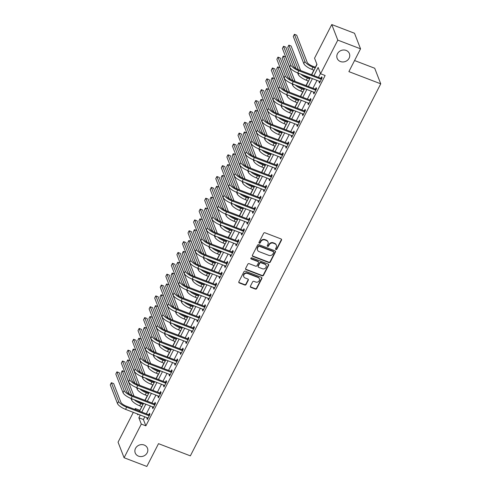 <?xml version="1.0" encoding="UTF-8"?>
<svg xmlns="http://www.w3.org/2000/svg" width="491" height="491" viewBox="0 0 491 491"><rect width="100%" height="100%" fill="white"/><g stroke="black" fill="none" stroke-linecap="round" stroke-linejoin="round"><path stroke-width="0.74" d="M275.936 249.545A0.706 0.632 158.8 0 0 276.869 249.189L281.503 240.13A1.007 0.902 158.8 0 0 281.042 238.939L264.962 232.783A1.007 0.902 158.8 0 0 263.636 233.293L259.002 242.345A0.706 0.632 158.8 0 0 259.322 243.18A0.706 0.632 158.8 0 0 260.255 242.824L260.85 241.652A3.222 2.891 158.8 0 1 265.103 240.019L266.447 240.535A3.222 2.891 158.8 0 1 268.055 242.1A3.222 2.891 158.8 0 1 267.908 244.358L267.313 245.525A0.706 0.632 158.8 0 0 267.632 246.365A0.706 0.632 158.8 0 0 268.559 246.003L269.16 244.837A3.222 2.891 158.8 0 1 273.413 243.205L274.757 243.714A3.222 2.891 158.8 0 1 276.365 245.279A3.222 2.891 158.8 0 1 276.218 247.538L275.617 248.71A0.706 0.632 158.8 0 0 275.936 249.545M275.549 248.974A0.706 0.632 158.8 0 0 276.703 248.765L281.337 239.712A1.007 0.902 158.8 0 0 281.435 239.227M258.929 242.615A0.706 0.632 158.8 0 0 260.089 242.407L260.69 241.234L260.85 241.652M267.239 245.795A0.706 0.632 158.8 0 0 268.399 245.586L268.994 244.414L269.16 244.837M144.194 445.036A6.567 5.898 158.8 0 0 137.05 446.411A6.567 5.898 158.8 0 0 135.228 452.96A6.567 5.898 158.8 0 0 138.511 456.145A6.567 5.898 158.8 0 0 145.655 454.77A6.567 5.898 158.8 0 0 147.472 448.222A6.567 5.898 158.8 0 0 144.194 445.036M346.13 50.426A6.567 5.898 158.8 0 0 338.98 51.801A6.567 5.898 158.8 0 0 337.164 58.349A6.567 5.898 158.8 0 0 340.441 61.535A6.567 5.898 158.8 0 0 347.585 60.16A6.567 5.898 158.8 0 0 349.408 53.611A6.567 5.898 158.8 0 0 346.13 50.426M250.41 286.167A1.007 0.902 158.8 0 0 250.87 287.364L255.381 289.089A1.007 0.902 158.8 0 0 256.707 288.579L261.856 278.526A1.007 0.902 158.8 0 0 261.396 277.329L245.316 271.173A1.007 0.902 158.8 0 0 243.99 271.683L238.841 281.742A1.007 0.902 158.8 0 0 239.301 282.933L244.751 285.019A1.007 0.902 158.8 0 0 246.077 284.51L248.28 280.208A1.007 0.902 158.8 0 0 247.826 279.011L245.119 277.98A2.694 2.418 158.8 0 1 244.524 273.984A2.694 2.418 158.8 0 1 247.452 273.419L258.039 277.47A2.694 2.418 158.8 0 1 258.64 281.466A2.694 2.418 158.8 0 1 255.707 282.03L253.945 281.355A1.007 0.902 158.8 0 0 252.613 281.865L250.41 286.167M311.73 74.785L316.99 64.505L314.547 58.196L331.763 24.55L354.514 33.259L360.547 48.83L348.886 71.625L380.74 83.82L190.361 455.857L158.507 443.661L146.84 466.45L124.088 457.741L118.055 442.17L133.325 412.33M360.547 48.83L337.796 40.121L320.58 73.767L318.131 67.451L313.945 75.639M144.839 416.736L143.409 419.523L145.858 425.838L325.128 75.51L320.58 73.767M145.858 425.838L141.304 424.095L124.088 457.741M268.945 262.587A1.007 0.902 158.8 0 0 270.271 262.077L275.42 252.018A1.007 0.902 158.8 0 0 274.96 250.827L258.88 244.671A1.007 0.902 158.8 0 0 257.554 245.181L252.405 255.234A1.007 0.902 158.8 0 0 252.865 256.431L268.945 262.587L268.78 262.163A1.007 0.902 158.8 0 0 270.111 261.654L275.255 251.601A1.007 0.902 158.8 0 0 275.353 251.116M268.638 265.275L263.489 275.328A1.007 0.902 158.8 0 1 262.163 275.838L246.083 269.682A1.007 0.902 158.8 0 1 245.623 268.491L247.826 264.183A1.007 0.902 158.8 0 1 249.158 263.673L255.676 266.171A1.007 0.902 158.8 0 0 257.008 265.662L258.469 262.808A1.007 0.902 158.8 0 0 258.008 261.611L251.22 259.015A0.706 0.632 158.8 0 1 251.067 257.965A0.706 0.632 158.8 0 1 251.834 257.818L268.178 264.078A1.007 0.902 158.8 0 1 268.638 265.275L268.473 264.852L263.329 274.911L263.489 275.328M320.476 73.503L318.493 77.375M317.002 80.297L312.945 88.233M311.447 91.148L307.391 99.084M305.893 102.005L301.836 109.935M300.339 112.856L296.282 120.792M294.784 123.707L290.727 131.643M289.236 134.565L285.173 142.494M283.681 145.416L279.618 153.345M278.127 156.267L274.064 164.203M272.573 167.118L268.516 175.054M267.018 177.975L262.961 185.905M261.464 188.826L257.407 196.762M255.909 199.677L251.852 207.613M250.355 210.535L246.298 218.464M244.806 221.386L240.743 229.315M239.252 232.237L235.189 240.173M233.698 243.088L229.635 251.024M228.143 253.945L224.08 261.875M222.589 264.796L218.532 272.732M217.034 275.647L212.977 283.583M211.48 286.505L207.423 294.434M205.925 297.356L201.869 305.285M200.377 308.207L196.314 316.143M194.823 319.058L190.76 326.994M189.268 329.915L185.205 337.845M183.714 340.766L179.651 348.702M178.159 351.617L174.102 359.553M172.605 362.475L168.548 370.404M167.05 373.326L162.994 381.255M161.496 384.177L157.439 392.113M155.948 395.028L151.885 402.964M150.393 405.885L146.33 413.815M319.451 81.236L319.058 82.009L319.469 83.059L322.133 77.848L321.728 76.799L321.004 78.216M313.902 92.087L313.504 92.86L313.915 93.91L316.578 88.699L316.173 87.65L315.449 89.067M308.348 102.944L307.949 103.711L308.36 104.767L311.024 99.556L310.619 98.501L309.895 99.919M302.794 113.795L302.401 114.563L302.806 115.618L305.47 110.407L305.064 109.358L304.34 110.77M297.239 124.646L296.846 125.42L297.251 126.469L299.915 121.259L299.51 120.209L298.786 121.627M291.685 135.504L291.292 136.271L291.697 137.32L294.367 132.116L293.956 131.06L293.231 132.478M286.13 146.355L285.737 147.122L286.143 148.178L288.812 142.967L288.401 141.911L287.677 143.329M280.576 157.206L280.183 157.979L280.594 159.029L283.258 153.818L282.847 152.769L282.122 154.186M275.021 168.057L274.629 168.83L275.04 169.88L277.703 164.669L277.298 163.62L276.568 165.037M269.473 178.914L269.074 179.681L269.485 180.737L272.149 175.526L271.744 174.471L271.02 175.888M263.919 189.765L263.52 190.533L263.931 191.588L266.595 186.377L266.19 185.328L265.465 186.74M258.364 200.616L257.971 201.39L258.376 202.439L261.04 197.229L260.635 196.179L259.911 197.597M252.81 211.468L252.417 212.241L252.822 213.29L255.486 208.086L255.081 207.03L254.356 208.448M247.255 222.325L246.863 223.092L247.268 224.148L249.937 218.937L249.526 217.881L248.802 219.299M241.701 233.176L241.308 233.949L241.713 234.999L244.383 229.788L243.972 228.738L243.248 230.156M236.146 244.027L235.754 244.8L236.159 245.85L238.829 240.639L238.417 239.59L237.693 241.007M230.592 254.884L230.199 255.651L230.61 256.707L233.274 251.496L232.869 250.441L232.139 251.858M225.044 265.735L224.645 266.503L225.056 267.558L227.72 262.347L227.315 261.298L226.59 262.71M219.489 276.586L219.09 277.36L219.502 278.409L222.165 273.199L221.76 272.149L221.036 273.567M213.935 287.438L213.542 288.211L213.947 289.26L216.611 284.056L216.206 283L215.481 284.418M208.38 298.295L207.988 299.062L208.393 300.118L211.056 294.907L210.651 293.851L209.927 295.269M202.826 309.146L202.433 309.919L202.838 310.969L205.508 305.758L205.097 304.708L204.373 306.126M197.272 319.997L196.879 320.77L197.284 321.82L199.954 316.609L199.542 315.56L198.818 316.977M191.717 330.854L191.324 331.621L191.729 332.677L194.399 327.466L193.988 326.411L193.264 327.828M186.163 341.705L185.77 342.473L186.181 343.528L188.845 338.317L188.44 337.268L187.709 338.68M180.614 352.556L180.215 353.33L180.627 354.379L183.29 349.169L182.885 348.119L182.161 349.537M175.06 363.408L174.661 364.181L175.072 365.23L177.736 360.026L177.331 358.97L176.607 360.388M169.505 374.265L169.113 375.032L169.518 376.088L172.181 370.877L171.776 369.821L171.052 371.239M163.951 385.116L163.558 385.889L163.963 386.939L166.627 381.728L166.222 380.678L165.498 382.096M158.397 395.967L158.004 396.74L158.409 397.79L161.079 392.579L160.667 391.53L159.943 392.947M152.842 406.824L152.449 407.591L152.854 408.647L155.524 403.436L155.113 402.381L154.389 403.798M147.288 417.675L146.895 418.442L147.3 419.498L149.97 414.287L149.559 413.238L148.834 414.65M316.891 64.247L315.369 67.218M313.878 70.139L311.533 74.712M310.042 77.633L309.815 78.075M308.323 80.99L305.979 85.563M304.488 88.484L304.26 88.926M302.769 91.848L300.431 96.42M298.933 99.342L298.706 99.777M297.215 102.699L294.876 107.271M293.379 110.193L293.158 110.635M291.66 113.55L289.322 118.122M287.824 121.044L287.603 121.486M286.106 124.407L283.767 128.98M282.27 131.895L282.049 132.337M280.551 135.258L278.213 139.831M276.721 142.752L276.494 143.188M274.997 146.109L272.658 150.682M271.167 153.603L270.94 154.045M269.449 156.96L267.104 161.533M265.613 164.454L265.385 164.896M263.894 167.818L261.55 172.39M260.058 175.312L259.831 175.747M258.34 178.669L256.001 183.241M254.504 186.163L254.277 186.605M252.785 189.52L250.447 194.092M248.949 197.014L248.728 197.456M247.231 200.377L244.892 204.95M243.395 207.865L243.174 208.307M241.676 211.228L239.338 215.801M237.84 218.722L237.619 219.158M236.122 222.079L233.784 226.652M232.292 229.573L232.065 230.015M230.567 232.93L228.229 237.503M226.738 240.424L226.511 240.866M225.019 243.788L222.675 248.36M221.183 251.275L220.956 251.717M219.465 254.639L217.12 259.211M215.629 262.133L215.402 262.575M213.91 265.49L211.572 270.062M210.074 272.984L209.847 273.426M208.356 276.347L206.017 280.92M204.52 283.835L204.299 284.277M202.801 287.198L200.463 291.771M198.965 294.692L198.745 295.128M197.247 298.049L194.909 302.622M193.411 305.543L193.19 305.985M191.693 308.9L189.354 313.473M187.863 316.394L187.636 316.836M186.138 319.758L183.8 324.33M182.308 327.245L182.081 327.687M180.59 330.609L178.245 335.181M176.754 338.103L176.527 338.545M175.035 341.46L172.691 346.032M171.199 348.954L170.972 349.396M169.481 352.317L167.143 356.889M165.645 359.805L165.418 360.247M163.926 363.168L161.588 367.741M160.091 370.662L159.863 371.098M158.372 374.019L156.034 378.592M154.536 381.513L154.315 381.955M152.818 384.87L150.479 389.443M148.982 392.364L148.761 392.806M147.263 395.728L144.925 400.3M143.433 403.215L143.206 403.657M141.709 406.579L139.923 410.525M380.74 83.82L374.707 68.249L354.557 60.534M331.763 24.55L337.796 40.121M134.822 409.408L135.27 408.524L135.755 409.764M139.825 410.267L135.27 408.524M137.345 413.864L137.719 414.834L138.069 414.146M139.567 411.225L143.624 403.295M145.121 400.374L149.178 392.438M150.676 389.523L154.733 381.587M156.23 378.665L160.287 370.736M161.778 367.814L165.841 359.885M167.333 356.963L171.396 349.027M172.887 346.106L176.95 338.176M178.442 335.255L182.499 327.325M183.996 324.404L188.053 316.468M189.551 313.553L193.607 305.617M195.105 302.695L199.162 294.766M200.659 291.844L204.716 283.915M206.208 280.993L210.271 273.057M211.762 270.136L215.825 262.206M217.317 259.285L221.38 251.355M222.871 248.434L226.928 240.498M228.425 237.583L232.482 229.647M233.98 226.725L238.037 218.796M239.534 215.874L243.591 207.945M245.089 205.023L249.146 197.087M250.637 194.166L254.7 186.236M256.192 183.315L260.255 175.385M261.746 172.464L265.809 164.528M267.3 161.613L271.363 153.677M272.855 150.755L276.912 142.826M278.409 139.904L282.466 131.975M283.964 129.053L288.021 121.117M289.518 118.202L293.575 110.266M295.066 107.345L299.129 99.415M300.621 96.494L304.684 88.558M306.175 85.643L310.238 77.707M140.285 414.993L138.861 417.78L141.304 424.095M312.448 78.554L308.391 86.49M306.9 89.411L302.837 97.341M301.345 100.262L297.282 108.192M295.791 111.113L291.728 119.049M290.236 121.964L286.179 129.9M284.682 132.822L280.625 140.751M279.127 143.673L275.07 151.609M273.573 154.524L269.516 162.46M268.018 165.381L263.962 173.311M262.47 176.232L258.407 184.162M256.916 187.083L252.853 195.019M251.361 197.934L247.298 205.87M245.807 208.792L241.75 216.721M240.252 219.643L236.196 227.572M234.698 230.494L230.641 238.43M229.144 241.351L225.087 249.281M223.589 252.202L219.532 260.132M218.041 263.053L213.978 270.989M212.486 273.904L208.423 281.84M206.932 284.762L202.869 292.691M201.378 295.613L197.321 303.542M195.823 306.464L191.766 314.4M190.269 317.321L186.212 325.251M184.714 328.172L180.657 336.102M179.16 339.023L175.103 346.959M173.611 349.874L169.548 357.81M168.057 360.732L163.994 368.661M162.503 371.583L158.44 379.512M156.948 382.434L152.891 390.37M151.394 393.291L147.337 401.221M145.839 404.142L141.782 412.072M143.409 419.523L138.861 417.78M319.058 82.009L319.85 82.31M313.504 92.86L314.295 93.161M307.949 103.711L308.741 104.012M302.401 114.563L303.186 114.869M296.846 125.42L297.638 125.721M291.292 136.271L292.084 136.572M285.737 147.122L286.529 147.429M280.183 157.979L280.975 158.28M274.629 168.83L275.42 169.131M269.074 179.681L269.866 179.982M263.52 190.533L264.311 190.839M257.971 201.39L258.757 201.691M252.417 212.241L253.209 212.542M246.863 223.092L247.654 223.399M241.308 233.949L242.1 234.25M235.754 244.8L236.545 245.101M230.199 255.651L230.991 255.952M224.645 266.503L225.437 266.809M219.09 277.36L219.882 277.661M213.542 288.211L214.328 288.512M207.988 299.062L208.779 299.369M202.433 309.919L203.225 310.22M196.879 320.77L197.67 321.071M191.324 331.621L192.116 331.922M185.77 342.473L186.562 342.779M180.215 353.33L181.007 353.63M174.661 364.181L175.453 364.482M169.113 375.032L169.898 375.339M163.558 385.889L164.35 386.19M158.004 396.74L158.796 397.041M152.449 407.591L153.241 407.892M146.895 418.442L147.687 418.749M276.365 245.279L276.2 244.856A3.222 2.891 158.8 0 0 274.592 243.297L274.757 243.714M268.994 244.414A3.222 2.891 158.8 0 1 273.254 242.781L274.592 243.297M268.055 242.1L267.89 241.676A3.222 2.891 158.8 0 0 266.282 240.111L266.447 240.535M260.69 241.234A3.222 2.891 158.8 0 1 264.944 239.602L266.282 240.111M252.306 255.719A1.007 0.902 158.8 0 0 252.699 256.007L268.78 262.163M273.69 252.478A0.706 0.632 158.8 0 0 273.37 251.644L259.254 246.237A0.706 0.632 158.8 0 0 258.321 246.599L257.689 247.832A3.222 2.891 158.8 0 0 257.542 250.091A3.222 2.891 158.8 0 0 259.156 251.656L268.804 255.351A3.222 2.891 158.8 0 0 273.057 253.718L273.69 252.478M273.72 251.987L273.555 251.564A0.706 0.632 158.8 0 0 273.205 251.22L273.37 251.644M257.542 250.091L257.382 249.667A3.222 2.891 158.8 0 1 257.53 247.409L258.162 246.175A0.706 0.632 158.8 0 1 259.088 245.819L273.205 251.22M245.525 268.97A1.007 0.902 158.8 0 0 245.917 269.264L261.998 275.42A1.007 0.902 158.8 0 0 263.329 274.911M258.512 262.102L258.352 261.678A1.007 0.902 158.8 0 0 257.849 261.194L251.061 258.591L251.22 259.015M262.446 268.761A2.694 2.418 158.8 0 0 266.122 265.508A2.694 2.418 158.8 0 0 264.778 264.201L261.046 262.777A1.007 0.902 158.8 0 0 259.721 263.286L258.26 266.14A1.007 0.902 158.8 0 0 258.714 267.337L262.446 268.761M266.122 265.508L265.962 265.091A2.694 2.418 158.8 0 0 264.612 263.784L264.778 264.201M258.211 266.846L258.051 266.423A1.007 0.902 158.8 0 1 258.094 265.717L259.555 262.863A1.007 0.902 158.8 0 1 260.887 262.354L264.612 263.784M268.473 264.852A1.007 0.902 158.8 0 0 268.571 264.367M259.383 278.778L259.223 278.36A2.694 2.418 158.8 0 0 257.879 277.053L258.039 277.47M243.775 276.672L243.616 276.249A2.694 2.418 158.8 0 1 247.292 272.996L257.879 277.053M238.743 282.227A1.007 0.902 158.8 0 0 239.135 282.515L244.586 284.602A1.007 0.902 158.8 0 0 245.917 284.093L248.121 279.784A1.007 0.902 158.8 0 0 248.213 279.305M250.312 286.652A1.007 0.902 158.8 0 0 250.705 286.94L255.216 288.671A1.007 0.902 158.8 0 0 256.548 288.162L261.691 278.102A1.007 0.902 158.8 0 0 261.789 277.618M315.566 67.298L312.552 66.138A5.131 1.59 -152.9 0 1 307.182 62.296L296.674 35.174L294.404 34.302L304.911 61.424A7.696 2.387 27.1 0 0 312.957 67.193L315.179 68.046M294.404 34.302L293.293 36.469L303.8 63.591A7.696 2.387 27.1 0 0 311.846 69.366L314.068 70.213M321.409 79.266L320.678 78.216L298.424 69.691A5.131 1.59 -152.9 0 1 293.053 65.843L285.811 47.142L283.534 46.271L290.782 64.978A7.696 2.387 27.1 0 0 298.829 70.747L321.089 79.266M283.534 46.271L282.423 48.437L289.672 67.144A7.696 2.387 27.1 0 0 297.718 72.913L320.193 81.641M320.678 78.216L321.949 78.21M310.011 78.149L306.998 76.995A5.131 1.59 -152.9 0 1 303.536 75.141M297.638 72.883L298.246 74.448A7.696 2.387 27.1 0 0 306.292 80.217L308.514 81.07M300.731 74.067A7.696 2.387 27.1 0 0 307.403 78.044L309.625 78.898M300.615 70.532L291.126 46.025L288.849 45.154L298.344 69.661M288.849 45.154L287.738 47.326L295.932 68.476M304.457 89L301.443 87.846A5.131 1.59 -152.9 0 1 297.982 85.993M292.084 83.74L292.691 85.299A7.696 2.387 27.1 0 0 300.738 91.068L302.965 91.921M295.183 84.925A7.696 2.387 27.1 0 0 301.848 88.896L304.076 89.749M295.066 81.383L285.572 56.876L283.295 56.005L292.789 80.512M283.295 56.005L282.184 58.177L290.377 79.327M298.902 99.851L295.889 98.697A5.131 1.59 -152.9 0 1 292.427 96.85M286.529 94.591L287.137 96.15A7.696 2.387 27.1 0 0 295.183 101.919L297.411 102.772M289.629 95.776A7.696 2.387 27.1 0 0 296.294 99.753L298.522 100.6M289.512 92.24L280.017 67.727L277.74 66.856L287.235 91.369M277.74 66.856L276.629 69.028L284.823 90.184M315.854 90.117L315.124 89.067L292.869 80.542A5.131 1.59 -152.9 0 1 287.505 76.7L280.257 57.993L277.98 57.122L285.228 75.829A7.696 2.387 27.1 0 0 293.274 81.598L315.535 90.117M277.98 57.122L276.869 59.294L284.117 77.995A7.696 2.387 27.1 0 0 292.163 83.771L314.639 92.492M315.124 89.067L316.394 89.061M310.3 100.974L309.575 99.919L287.315 91.4A5.131 1.59 -152.9 0 1 281.951 87.551L274.702 68.844L272.425 67.973L279.674 86.68A7.696 2.387 27.1 0 0 287.72 92.449L309.981 100.974M272.425 67.973L271.314 70.145L278.563 88.853A7.696 2.387 27.1 0 0 286.609 94.622L309.085 103.349M309.575 99.919L310.84 99.919M304.745 111.825L304.021 110.776L281.76 102.251A5.131 1.59 -152.9 0 1 276.396 98.403L269.148 79.695L266.871 78.83L274.119 97.531A7.696 2.387 27.1 0 0 282.165 103.3L304.426 111.825M266.871 78.83L265.76 80.997L273.008 99.704A7.696 2.387 27.1 0 0 281.055 105.473L303.53 114.2M304.021 110.776L305.285 110.77M293.348 110.708L290.334 109.554A5.131 1.59 -152.9 0 1 286.873 107.701M280.975 105.442L281.582 107.007A7.696 2.387 27.1 0 0 289.629 112.777L291.857 113.624M284.074 106.627A7.696 2.387 27.1 0 0 290.74 110.604L292.967 111.457M283.958 103.092L274.463 78.585L272.186 77.713L281.681 102.22M272.186 77.713L271.075 79.88L279.269 101.036M299.191 122.676L298.467 121.627L276.206 113.102A5.131 1.59 -152.9 0 1 270.842 109.26L263.593 90.553L261.322 89.681L268.565 108.388A7.696 2.387 27.1 0 0 276.617 114.157L298.872 122.676M261.322 89.681L260.212 91.848L267.454 110.555A7.696 2.387 27.1 0 0 275.506 116.324L297.976 125.052M298.467 121.627L299.731 121.621M287.794 121.559L284.78 120.405A5.131 1.59 -152.9 0 1 281.318 118.552M275.426 116.293L276.028 117.858A7.696 2.387 27.1 0 0 284.08 123.628L286.302 124.481M278.52 117.478A7.696 2.387 27.1 0 0 285.191 121.455L287.413 122.308M278.403 113.943L268.908 89.436L266.631 88.564L276.126 113.071M266.631 88.564L265.521 90.737L273.714 111.887M282.245 132.41L279.226 131.257A5.131 1.59 -152.9 0 1 275.764 129.403M269.872 127.151L270.473 128.71A7.696 2.387 27.1 0 0 278.526 134.479L280.748 135.332M272.965 128.335A7.696 2.387 27.1 0 0 279.637 132.312L281.859 133.159M272.849 124.8L263.354 100.287L261.077 99.415L270.572 123.928M261.077 99.415L259.966 101.588L268.16 122.738M276.691 143.268L273.671 142.108A5.131 1.59 -152.9 0 1 270.21 140.26M264.318 138.002L264.919 139.561A7.696 2.387 27.1 0 0 272.971 145.336L275.193 146.183M267.411 139.186A7.696 2.387 27.1 0 0 274.082 143.163L276.304 144.016M267.294 135.651L257.8 111.144L255.529 110.272L265.017 134.78M255.529 110.272L254.418 112.439L262.611 133.595M271.136 154.119L268.117 152.965A5.131 1.59 -152.9 0 1 264.661 151.111M258.763 148.853L259.371 150.418A7.696 2.387 27.1 0 0 267.417 156.187L269.639 157.04M261.856 150.037A7.696 2.387 27.1 0 0 268.528 154.014L270.75 154.868M261.74 146.502L252.245 121.995L249.974 121.124L259.469 145.631M249.974 121.124L248.863 123.296L257.057 144.446M265.582 164.97L262.568 163.816A5.131 1.59 -152.9 0 1 259.107 161.962M253.209 159.71L253.816 161.269A7.696 2.387 27.1 0 0 261.863 167.038L264.084 167.891M256.302 160.895A7.696 2.387 27.1 0 0 262.973 164.866L265.195 165.719M256.185 157.353L246.697 132.846L244.42 131.975L253.915 156.482M244.42 131.975L243.309 134.147L251.502 155.297M293.643 133.527L292.912 132.478L270.651 123.959A5.131 1.59 -152.9 0 1 265.287 120.111L258.039 101.404L255.768 100.532L263.01 119.239A7.696 2.387 27.1 0 0 271.063 125.009L293.317 133.527M255.768 100.532L254.657 102.705L261.899 121.412A7.696 2.387 27.1 0 0 269.952 127.181L292.421 135.909M292.912 132.478L294.177 132.478M288.088 144.385L287.358 143.329L265.097 134.81A5.131 1.59 -152.9 0 1 259.733 130.962L252.491 112.255L250.214 111.383L257.456 130.09A7.696 2.387 27.1 0 0 265.508 135.86L287.763 144.385M250.214 111.383L249.103 113.556L256.345 132.263A7.696 2.387 27.1 0 0 264.397 138.032L286.867 146.76M287.358 143.329L288.628 143.329M282.534 155.236L281.803 154.186L259.549 145.661A5.131 1.59 -152.9 0 1 254.178 141.813L246.936 123.112L244.659 122.241L251.908 140.948A7.696 2.387 27.1 0 0 259.954 146.717L282.215 155.236M244.659 122.241L243.548 124.407L250.797 143.114A7.696 2.387 27.1 0 0 258.843 148.883L281.318 157.611M281.803 154.186L283.074 154.18M276.979 166.087L276.249 165.037L253.994 156.512A5.131 1.59 -152.9 0 1 248.624 152.67L241.382 133.963L239.105 133.092L246.353 151.799A7.696 2.387 27.1 0 0 254.399 157.568L276.66 166.087M239.105 133.092L237.994 135.264L245.242 153.965A7.696 2.387 27.1 0 0 253.288 159.741L275.764 168.462M276.249 165.037L277.519 165.031M271.425 176.944L270.694 175.888L248.44 167.37A5.131 1.59 -152.9 0 1 243.07 163.521L235.827 144.814L233.55 143.943L240.799 162.65A7.696 2.387 27.1 0 0 248.845 168.419L271.106 176.944M233.55 143.943L232.439 146.115L239.688 164.823A7.696 2.387 27.1 0 0 247.734 170.592L270.21 179.319M270.694 175.888L271.965 175.888M260.027 175.821L257.014 174.667A5.131 1.59 -152.9 0 1 253.552 172.82M247.654 170.561L248.262 172.12A7.696 2.387 27.1 0 0 256.308 177.889L258.536 178.742M250.748 171.746A7.696 2.387 27.1 0 0 257.419 175.723L259.647 176.57M250.637 168.21L241.142 143.697L238.865 142.826L248.36 167.339M238.865 142.826L237.754 144.998L245.948 166.154M265.87 187.795L265.146 186.746L242.885 178.221A5.131 1.59 -152.9 0 1 237.521 174.373L230.273 155.665L227.996 154.794L235.244 173.501A7.696 2.387 27.1 0 0 243.29 179.27L265.551 187.795M227.996 154.794L226.885 156.967L234.133 175.674A7.696 2.387 27.1 0 0 242.18 181.443L264.655 190.17M265.146 186.746L266.41 186.74M254.473 186.678L251.46 185.524A5.131 1.59 -152.9 0 1 247.998 183.671M242.1 181.412L242.707 182.977A7.696 2.387 27.1 0 0 250.754 188.747L252.982 189.594M245.199 182.597A7.696 2.387 27.1 0 0 251.865 186.574L254.093 187.427M245.083 179.062L235.588 154.555L233.311 153.683L242.806 178.19M233.311 153.683L232.2 155.85L240.394 177.005M260.316 198.646L259.592 197.597L237.331 189.072A5.131 1.59 -152.9 0 1 231.967 185.23L224.718 166.523L222.441 165.651L229.69 184.358A7.696 2.387 27.1 0 0 237.736 190.127L259.997 198.646M222.441 165.651L221.331 167.818L228.579 186.525A7.696 2.387 27.1 0 0 236.625 192.294L259.101 201.022M259.592 197.597L260.856 197.591M248.919 197.529L245.905 196.375A5.131 1.59 -152.9 0 1 242.444 194.522M236.545 192.263L237.153 193.828A7.696 2.387 27.1 0 0 245.199 199.598L247.427 200.451M239.645 193.448A7.696 2.387 27.1 0 0 246.31 197.425L248.538 198.278M239.528 189.913L230.034 165.406L227.756 164.534L237.251 189.041M227.756 164.534L226.646 166.707L234.839 187.857M254.761 209.497L254.037 208.448L231.777 199.929A5.131 1.59 -152.9 0 1 226.412 196.081L219.164 177.374L216.893 176.502L224.135 195.209A7.696 2.387 27.1 0 0 232.188 200.979L254.442 209.497M216.893 176.502L215.782 178.675L223.024 197.382A7.696 2.387 27.1 0 0 231.077 203.151L253.546 211.879M254.037 208.448L255.302 208.448M243.364 208.38L240.351 207.227A5.131 1.59 -152.9 0 1 236.889 205.373M230.997 203.121L231.599 204.679A7.696 2.387 27.1 0 0 239.651 210.449L241.873 211.302M234.09 204.305A7.696 2.387 27.1 0 0 240.762 208.282L242.984 209.129M233.974 200.77L224.479 176.257L222.202 175.385L231.697 199.898M222.202 175.385L221.091 177.558L229.285 198.708M249.213 220.355L248.483 219.299L226.222 210.78A5.131 1.59 -152.9 0 1 220.858 206.932L213.61 188.225L211.339 187.353L218.581 206.06A7.696 2.387 27.1 0 0 226.633 211.83L248.888 220.355M211.339 187.353L210.228 189.526L217.47 208.233A7.696 2.387 27.1 0 0 225.522 214.002L247.992 222.73M248.483 219.299L249.747 219.299M237.816 219.238L234.796 218.078A5.131 1.59 -152.9 0 1 231.335 216.23M225.443 213.972L226.044 215.531A7.696 2.387 27.1 0 0 234.097 221.306L236.318 222.153M228.536 215.156A7.696 2.387 27.1 0 0 235.207 219.133L237.429 219.986M228.419 211.621L218.925 187.108L216.648 186.242L226.142 210.749M216.648 186.242L215.537 188.409L223.73 209.565M243.659 231.206L242.928 230.156L220.668 221.631A5.131 1.59 -152.9 0 1 215.304 217.783L208.061 199.082L205.784 198.211L213.026 216.912A7.696 2.387 27.1 0 0 221.079 222.687L243.333 231.206M205.784 198.211L204.673 200.377L211.916 219.084A7.696 2.387 27.1 0 0 219.968 224.853L242.437 233.581M242.928 230.156L244.199 230.15M232.261 230.089L229.242 228.935A5.131 1.59 -152.9 0 1 225.78 227.081M219.888 224.823L220.49 226.388A7.696 2.387 27.1 0 0 228.542 232.157L230.764 233.01M222.982 226.007A7.696 2.387 27.1 0 0 229.653 229.984L231.875 230.838M222.865 222.472L213.37 197.965L211.099 197.094L220.588 221.601M211.099 197.094L209.988 199.266L218.182 220.416M238.104 242.057L237.374 241.007L215.113 232.482A5.131 1.59 -152.9 0 1 209.749 228.64L202.507 209.933L200.23 209.062L207.472 227.769A7.696 2.387 27.1 0 0 215.524 233.538L237.785 242.057M200.23 209.062L199.119 211.234L206.367 229.935A7.696 2.387 27.1 0 0 214.414 235.711L236.889 244.432M237.374 241.007L238.644 241.001M226.707 240.94L223.687 239.786A5.131 1.59 -152.9 0 1 220.226 237.932M214.334 235.68L214.941 237.239A7.696 2.387 27.1 0 0 222.988 243.008L225.209 243.861M217.427 236.865A7.696 2.387 27.1 0 0 224.099 240.835L226.32 241.689M217.31 233.323L207.816 208.816L205.545 207.945L215.033 232.452M205.545 207.945L204.434 210.117L212.628 231.267M221.153 251.791L218.139 250.637A5.131 1.59 -152.9 0 1 214.677 248.79M208.779 246.531L209.387 248.09A7.696 2.387 27.1 0 0 217.433 253.859L219.655 254.712M211.873 247.716A7.696 2.387 27.1 0 0 218.544 251.693L220.766 252.54M211.756 244.18L202.267 219.667L199.99 218.796L209.485 243.309M199.99 218.796L198.88 220.968L207.073 242.124M215.598 262.648L212.585 261.494A5.131 1.59 -152.9 0 1 209.123 259.641M203.225 257.382L203.833 258.947A7.696 2.387 27.1 0 0 211.879 264.717L214.107 265.563M206.318 258.567A7.696 2.387 27.1 0 0 212.99 262.544L215.218 263.397M206.202 255.032L196.713 230.525L194.436 229.653L203.931 254.16M194.436 229.653L193.325 231.82L201.519 252.975M210.044 273.499L207.03 272.345A5.131 1.59 -152.9 0 1 203.569 270.492M197.67 268.233L198.278 269.798A7.696 2.387 27.1 0 0 206.324 275.568L208.552 276.421M200.77 269.418A7.696 2.387 27.1 0 0 207.435 273.395L209.663 274.248M200.653 265.883L191.159 241.376L188.882 240.504L198.376 265.011M188.882 240.504L187.771 242.677L195.964 263.827M204.489 284.35L201.476 283.197A5.131 1.59 -152.9 0 1 198.014 281.343M192.116 279.091L192.724 280.649A7.696 2.387 27.1 0 0 200.77 286.419L202.998 287.272M195.215 280.275A7.696 2.387 27.1 0 0 201.881 284.252L204.109 285.099M195.099 276.74L185.604 252.227L183.327 251.355L192.822 275.868M183.327 251.355L182.216 253.528L190.41 274.678M198.935 295.208L195.921 294.048A5.131 1.59 -152.9 0 1 192.46 292.2M186.568 289.942L187.169 291.501A7.696 2.387 27.1 0 0 195.222 297.276L197.443 298.123M189.661 291.126A7.696 2.387 27.1 0 0 196.326 295.103L198.554 295.956M189.544 287.591L180.05 263.078L177.773 262.212L187.267 286.719M177.773 262.212L176.662 264.379L184.855 285.535M193.386 306.059L190.367 304.905A5.131 1.59 -152.9 0 1 186.905 303.051M181.013 300.793L181.615 302.358A7.696 2.387 27.1 0 0 189.667 308.127L191.889 308.98M184.107 301.977A7.696 2.387 27.1 0 0 190.778 305.954L193 306.807M183.99 298.442L174.495 273.935L172.218 273.064L181.713 297.571M172.218 273.064L171.107 275.23L179.301 296.386M187.832 316.91L184.812 315.756A5.131 1.59 -152.9 0 1 181.351 313.902M175.459 311.644L176.06 313.209A7.696 2.387 27.1 0 0 184.113 318.978L186.335 319.831M178.552 312.835A7.696 2.387 27.1 0 0 185.224 316.805L187.445 317.659M178.436 309.293L168.941 284.786L166.67 283.915L176.159 308.422M166.67 283.915L165.559 286.087L173.753 307.237M232.55 252.914L231.82 251.858L209.565 243.34A5.131 1.59 -152.9 0 1 204.195 239.491L196.952 220.784L194.675 219.913L201.924 238.62A7.696 2.387 27.1 0 0 209.97 244.389L232.231 252.914M194.675 219.913L193.564 222.085L200.813 240.793A7.696 2.387 27.1 0 0 208.859 246.562L231.335 255.289M231.82 251.858L233.09 251.858M226.995 263.765L226.265 262.71L204.01 254.191A5.131 1.59 -152.9 0 1 198.64 250.342L191.398 231.635L189.121 230.764L196.369 249.471A7.696 2.387 27.1 0 0 204.416 255.24L226.676 263.765M189.121 230.764L188.01 232.937L195.258 251.644A7.696 2.387 27.1 0 0 203.305 257.413L225.78 266.14M226.265 262.71L227.536 262.71M221.441 274.616L220.717 273.567L198.456 265.042A5.131 1.59 -152.9 0 1 193.092 261.2L185.844 242.493L183.566 241.621L190.815 260.328A7.696 2.387 27.1 0 0 198.861 266.097L221.122 274.616M183.566 241.621L182.456 243.788L189.704 262.495A7.696 2.387 27.1 0 0 197.75 268.264L220.226 276.992M220.717 273.567L221.981 273.561M215.887 285.467L215.162 284.418L192.902 275.899A5.131 1.59 -152.9 0 1 187.537 272.051L180.289 253.344L178.012 252.472L185.26 271.179A7.696 2.387 27.1 0 0 193.307 276.949L215.567 285.467M178.012 252.472L176.901 254.645L184.15 273.352A7.696 2.387 27.1 0 0 192.196 279.121L214.671 287.849M215.162 284.418L216.427 284.418M210.332 296.325L209.608 295.269L187.347 286.75A5.131 1.59 -152.9 0 1 181.983 282.902L174.735 264.195L172.464 263.323L179.706 282.03A7.696 2.387 27.1 0 0 187.758 287.8L210.013 296.325M172.464 263.323L171.353 265.496L178.595 284.203A7.696 2.387 27.1 0 0 186.648 289.972L209.117 298.7M209.608 295.269L210.872 295.269M204.778 307.176L204.053 306.126L181.793 297.601A5.131 1.59 -152.9 0 1 176.429 293.753L169.18 275.052L166.909 274.181L174.152 292.882A7.696 2.387 27.1 0 0 182.204 298.657L204.459 307.176M166.909 274.181L165.798 276.347L173.041 295.054A7.696 2.387 27.1 0 0 181.093 300.823L203.562 309.551M204.053 306.126L205.318 306.12M199.229 318.027L198.499 316.977L176.238 308.452A5.131 1.59 -152.9 0 1 170.874 304.61L163.626 285.903L161.355 285.032L168.597 303.739A7.696 2.387 27.1 0 0 176.65 309.508L198.904 318.027M161.355 285.032L160.244 287.204L167.486 305.905A7.696 2.387 27.1 0 0 175.539 311.681L198.008 320.402M198.499 316.977L199.763 316.971M193.675 328.884L192.945 327.828L170.684 319.31A5.131 1.59 -152.9 0 1 165.32 315.461L158.077 296.754L155.8 295.883L163.043 314.59A7.696 2.387 27.1 0 0 171.095 320.359L193.356 328.884M155.8 295.883L154.69 298.055L161.932 316.763A7.696 2.387 27.1 0 0 169.984 322.532L192.46 331.259M192.945 327.828L194.215 327.828M182.278 327.761L179.258 326.607A5.131 1.59 -152.9 0 1 175.796 324.76M169.904 322.501L170.506 324.06A7.696 2.387 27.1 0 0 178.558 329.829L180.78 330.682M172.998 323.686A7.696 2.387 27.1 0 0 179.669 327.663L181.891 328.51M172.881 320.15L163.386 295.637L161.116 294.766L170.604 319.279M161.116 294.766L160.005 296.938L168.198 318.094M188.121 339.735L187.39 338.68L165.136 330.161A5.131 1.59 -152.9 0 1 159.765 326.312L152.523 307.605L150.246 306.734L157.494 325.441A7.696 2.387 27.1 0 0 165.541 331.21L187.801 339.735M150.246 306.734L149.135 308.907L156.383 327.614A7.696 2.387 27.1 0 0 164.43 333.383L186.905 342.11M187.39 338.68L188.661 338.68M176.723 338.618L173.71 337.464A5.131 1.59 -152.9 0 1 170.248 335.611M164.35 333.352L164.958 334.917A7.696 2.387 27.1 0 0 173.004 340.686L175.226 341.533M167.443 334.537A7.696 2.387 27.1 0 0 174.115 338.514L176.337 339.367M167.327 331.002L157.838 306.494L155.561 305.623L165.056 330.13M155.561 305.623L154.45 307.789L162.644 328.945M182.566 350.586L181.836 349.537L159.581 341.012A5.131 1.59 -152.9 0 1 154.211 337.17L146.969 318.463L144.692 317.591L151.94 336.298A7.696 2.387 27.1 0 0 159.986 342.067L182.247 350.586M144.692 317.591L143.581 319.758L150.829 338.465A7.696 2.387 27.1 0 0 158.875 344.234L181.351 352.961M181.836 349.537L183.106 349.531M171.169 349.469L168.155 348.315A5.131 1.59 -152.9 0 1 164.694 346.462M158.796 344.203L159.403 345.768A7.696 2.387 27.1 0 0 167.449 351.538L169.677 352.391M161.889 345.388A7.696 2.387 27.1 0 0 168.56 349.365L170.788 350.218M161.772 341.853L152.284 317.346L150.007 316.474L159.501 340.981M150.007 316.474L148.896 318.647L157.089 339.797M177.012 361.437L176.287 360.388L154.027 351.869A5.131 1.59 -152.9 0 1 148.663 348.021L141.414 329.314L139.137 328.442L146.386 347.149A7.696 2.387 27.1 0 0 154.432 352.919L176.692 361.437M139.137 328.442L138.026 330.615L145.275 349.322A7.696 2.387 27.1 0 0 153.321 355.091L175.796 363.819M176.287 360.388L177.552 360.388M165.614 360.32L162.601 359.167A5.131 1.59 -152.9 0 1 159.139 357.313M153.241 355.061L153.849 356.619A7.696 2.387 27.1 0 0 161.895 362.389L164.123 363.242M156.341 356.245A7.696 2.387 27.1 0 0 163.006 360.222L165.234 361.069M156.224 352.71L146.729 328.197L144.452 327.325L153.947 351.838M144.452 327.325L143.341 329.498L151.535 350.648M171.457 372.295L170.733 371.239L148.472 362.72A5.131 1.59 -152.9 0 1 143.108 358.872L135.86 340.165L133.583 339.293L140.831 358A7.696 2.387 27.1 0 0 148.877 363.77L171.138 372.295M133.583 339.293L132.472 341.466L139.72 360.173A7.696 2.387 27.1 0 0 147.766 365.942L170.242 374.67M170.733 371.239L171.997 371.239M160.06 371.178L157.046 370.018A5.131 1.59 -152.9 0 1 153.585 368.17M147.687 365.912L148.294 367.471A7.696 2.387 27.1 0 0 156.341 373.246L158.568 374.093M150.786 367.096A7.696 2.387 27.1 0 0 157.451 371.073L159.679 371.926M150.669 363.561L141.175 339.048L138.898 338.182L148.392 362.689M138.898 338.182L137.787 340.349L145.98 361.505M165.903 383.146L165.179 382.096L142.918 373.571A5.131 1.59 -152.9 0 1 137.554 369.723L130.305 351.022L128.028 350.151L135.277 368.851A7.696 2.387 27.1 0 0 143.323 374.627L165.584 383.146M128.028 350.151L126.924 352.317L134.166 371.024A7.696 2.387 27.1 0 0 142.218 376.793L164.688 385.521M165.179 382.096L166.443 382.09M154.505 382.029L151.492 380.875A5.131 1.59 -152.9 0 1 148.03 379.021M142.138 376.763L142.74 378.328A7.696 2.387 27.1 0 0 150.792 384.097L153.014 384.95M145.232 377.947A7.696 2.387 27.1 0 0 151.897 381.924L154.125 382.777M145.115 374.412L135.62 349.905L133.343 349.033L142.838 373.541M133.343 349.033L132.232 351.2L140.426 372.356M160.348 393.997L159.624 392.947L137.363 384.422A5.131 1.59 -152.9 0 1 131.999 380.58L124.751 361.873L122.48 361.002L129.722 379.709A7.696 2.387 27.1 0 0 137.775 385.478L160.029 393.997M122.48 361.002L121.369 363.174L128.611 381.875A7.696 2.387 27.1 0 0 136.664 387.651L159.133 396.372M159.624 392.947L160.888 392.941M148.957 392.88L145.937 391.726A5.131 1.59 -152.9 0 1 142.476 389.872M136.584 387.614L137.185 389.179A7.696 2.387 27.1 0 0 145.238 394.948L147.46 395.801M139.677 388.804A7.696 2.387 27.1 0 0 146.349 392.775L148.57 393.629M139.561 385.263L130.066 360.756L127.789 359.885L137.284 384.392M127.789 359.885L126.678 362.057L134.872 383.207M154.8 404.854L154.07 403.798L131.809 395.28A5.131 1.59 -152.9 0 1 126.445 391.431L119.196 372.724L116.926 371.853L124.168 390.56A7.696 2.387 27.1 0 0 132.22 396.329L154.475 404.854M116.926 371.853L115.815 374.025L123.057 392.732A7.696 2.387 27.1 0 0 131.109 398.502L153.579 407.229M154.07 403.798L155.334 403.798M143.403 403.731L140.383 402.577A5.131 1.59 -152.9 0 1 136.921 400.73M131.029 398.471L131.631 400.03A7.696 2.387 27.1 0 0 139.683 405.799L141.905 406.652M134.123 399.656A7.696 2.387 27.1 0 0 140.794 403.633L143.016 404.48M134.006 396.12L124.511 371.607L122.241 370.736L131.729 395.249M122.241 370.736L121.13 372.908L129.323 394.064M149.246 415.705L148.515 414.65L126.255 406.131A5.131 1.59 -152.9 0 1 120.89 402.282L113.648 383.575L111.371 382.704L118.613 401.411A7.696 2.387 27.1 0 0 126.666 407.18L148.926 415.705M111.371 382.704L110.26 384.876L117.502 403.584A7.696 2.387 27.1 0 0 125.555 409.353L148.03 418.08M148.515 414.65L149.786 414.65M276.703 248.765L276.869 249.189M260.089 242.407L260.255 242.824M268.399 245.586L268.559 246.003M273.254 242.781L273.413 243.205M264.944 239.602L265.103 240.019M281.337 239.712L281.503 240.13M252.699 256.007L252.865 256.431M275.255 251.601L275.42 252.018M270.111 261.654L270.271 262.077M259.088 245.819L259.254 246.237M258.162 246.175L258.321 246.599M257.53 247.409L257.689 247.832M261.998 275.42L262.163 275.838M245.917 269.264L246.083 269.682M257.849 261.194L258.008 261.611M260.887 262.354L261.046 262.777M259.555 262.863L259.721 263.286M258.094 265.717L258.26 266.14M247.292 272.996L247.452 273.419M248.121 279.784L248.28 280.208M245.917 284.093L246.077 284.51M244.586 284.602L244.751 285.019M239.135 282.515L239.301 282.933M261.691 278.102L261.856 278.526M256.548 288.162L256.707 288.579M255.216 288.671L255.381 289.089M250.705 286.94L250.87 287.364M312.957 67.193L311.846 69.366M304.911 61.424L303.8 63.591M298.829 70.747L297.718 72.913M290.782 64.978L289.672 67.144M307.403 78.044L306.292 80.217M298.81 73.337L298.246 74.448M301.848 88.896L300.738 91.068M293.262 84.188L292.691 85.299M296.294 99.753L295.183 101.919M287.708 95.039L287.137 96.15M293.274 81.598L292.163 83.771M285.228 75.829L284.117 77.995M287.72 92.449L286.609 94.622M279.674 86.68L278.563 88.853M282.165 103.3L281.055 105.473M274.119 97.531L273.008 99.704M290.74 110.604L289.629 112.777M282.153 105.89L281.582 107.007M276.617 114.157L275.506 116.324M268.565 108.388L267.454 110.555M285.191 121.455L284.08 123.628M276.599 116.748L276.028 117.858M279.637 132.312L278.526 134.479M271.044 127.599L270.473 128.71M274.082 143.163L272.971 145.336M265.49 138.45L264.919 139.561M268.528 154.014L267.417 156.187M259.935 149.307L259.371 150.418M262.973 164.866L261.863 167.038M254.381 160.158L253.816 161.269M271.063 125.009L269.952 127.181M263.01 119.239L261.899 121.412M265.508 135.86L264.397 138.032M257.456 130.09L256.345 132.263M259.954 146.717L258.843 148.883M251.908 140.948L250.797 143.114M254.399 157.568L253.288 159.741M246.353 151.799L245.242 153.965M248.845 168.419L247.734 170.592M240.799 162.65L239.688 164.823M257.419 175.723L256.308 177.889M248.833 171.009L248.262 172.12M243.29 179.27L242.18 181.443M235.244 173.501L234.133 175.674M251.865 186.574L250.754 188.747M243.278 181.86L242.707 182.977M237.736 190.127L236.625 192.294M229.69 184.358L228.579 186.525M246.31 197.425L245.199 199.598M237.724 192.718L237.153 193.828M232.188 200.979L231.077 203.151M224.135 195.209L223.024 197.382M240.762 208.282L239.651 210.449M232.169 203.569L231.599 204.679M226.633 211.83L225.522 214.002M218.581 206.06L217.47 208.233M235.207 219.133L234.097 221.306M226.615 214.42L226.044 215.531M221.079 222.687L219.968 224.853M213.026 216.912L211.916 219.084M229.653 229.984L228.542 232.157M221.06 225.271L220.49 226.388M215.524 233.538L214.414 235.711M207.472 227.769L206.367 229.935M224.099 240.835L222.988 243.008M215.506 236.128L214.941 237.239M218.544 251.693L217.433 253.859M209.952 246.979L209.387 248.09M212.99 262.544L211.879 264.717M204.397 257.83L203.833 258.947M207.435 273.395L206.324 275.568M198.849 268.687L198.278 269.798M201.881 284.252L200.77 286.419M193.294 279.539L192.724 280.649M196.326 295.103L195.222 297.276M187.74 290.39L187.169 291.501M190.778 305.954L189.667 308.127M182.186 301.241L181.615 302.358M185.224 316.805L184.113 318.978M176.631 312.098L176.06 313.209M209.97 244.389L208.859 246.562M201.924 238.62L200.813 240.793M204.416 255.24L203.305 257.413M196.369 249.471L195.258 251.644M198.861 266.097L197.75 268.264M190.815 260.328L189.704 262.495M193.307 276.949L192.196 279.121M185.26 271.179L184.15 273.352M187.758 287.8L186.648 289.972M179.706 282.03L178.595 284.203M182.204 298.657L181.093 300.823M174.152 292.882L173.041 295.054M176.65 309.508L175.539 311.681M168.597 303.739L167.486 305.905M171.095 320.359L169.984 322.532M163.043 314.59L161.932 316.763M179.669 327.663L178.558 329.829M171.077 322.949L170.506 324.06M165.541 331.21L164.43 333.383M157.494 325.441L156.383 327.614M174.115 338.514L173.004 340.686M165.522 333.8L164.958 334.917M159.986 342.067L158.875 344.234M151.94 336.298L150.829 338.465M168.56 349.365L167.449 351.538M159.968 344.657L159.403 345.768M154.432 352.919L153.321 355.091M146.386 347.149L145.275 349.322M163.006 360.222L161.895 362.389M154.419 355.509L153.849 356.619M148.877 363.77L147.766 365.942M140.831 358L139.72 360.173M157.451 371.073L156.341 373.246M148.865 366.36L148.294 367.471M143.323 374.627L142.218 376.793M135.277 368.851L134.166 371.024M151.897 381.924L150.792 384.097M143.311 377.211L142.74 378.328M137.775 385.478L136.664 387.651M129.722 379.709L128.611 381.875M146.349 392.775L145.238 394.948M137.756 388.068L137.185 389.179M132.22 396.329L131.109 398.502M124.168 390.56L123.057 392.732M140.794 403.633L139.683 405.799M132.202 398.919L131.631 400.03M126.666 407.18L125.555 409.353M118.613 401.411L117.502 403.584"/></g></svg>
